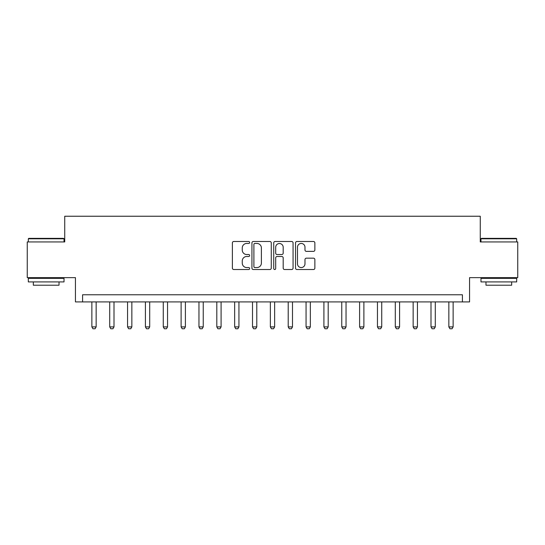 <?xml version="1.0" encoding="UTF-8"?>
<svg xmlns="http://www.w3.org/2000/svg" width="545" height="545" viewBox="0 0 545 545"><rect width="100%" height="100%" fill="white"/><g stroke="black" fill="none" stroke-linecap="round" stroke-linejoin="round"><path stroke-width="0.82" d="M249.651 242.471A0.981 0.981 0 0 0 248.67 241.49L233.778 241.49A1.403 1.403 0 0 0 232.381 242.893L232.381 268.12A1.403 1.403 0 0 0 233.778 269.523L248.67 269.523A0.981 0.981 0 0 0 249.651 268.542A0.981 0.981 0 0 0 248.67 267.561L246.742 267.561A4.483 4.483 0 0 1 242.259 263.078L242.259 260.973A4.483 4.483 0 0 1 246.742 256.491L248.67 256.491A0.981 0.981 0 0 0 249.651 255.51A0.981 0.981 0 0 0 248.67 254.529L246.742 254.529A4.483 4.483 0 0 1 242.259 250.039L242.259 247.941A4.483 4.483 0 0 1 246.742 243.452L248.67 243.452A0.981 0.981 0 0 0 249.651 242.471M313.464 251.374A1.403 1.403 0 0 0 314.867 249.971L314.867 242.893A1.403 1.403 0 0 0 313.464 241.49L296.923 241.49A1.403 1.403 0 0 0 295.519 242.893L295.519 268.12A1.403 1.403 0 0 0 296.923 269.523L313.464 269.523A1.403 1.403 0 0 0 314.867 268.12L314.867 259.57A1.403 1.403 0 0 0 313.464 258.173L306.385 258.173A1.403 1.403 0 0 0 304.982 259.57L304.982 263.814A3.747 3.747 0 0 1 301.235 267.561A3.747 3.747 0 0 1 297.481 263.814L297.481 247.205A3.747 3.747 0 0 1 301.235 243.452A3.747 3.747 0 0 1 304.982 247.205L304.982 249.971A1.403 1.403 0 0 0 306.385 251.374L313.464 251.374M462.419 301.916L469.558 301.916L469.558 277.643L517.75 277.643L517.75 241.939L480.268 241.939L480.268 216.236L64.732 216.236L64.732 241.939L27.25 241.939L27.25 277.643L75.442 277.643L75.442 301.916L462.419 301.916L462.419 294.777L82.581 294.777L82.581 301.916M271.274 242.893A1.403 1.403 0 0 0 269.87 241.49L253.33 241.49A1.403 1.403 0 0 0 251.933 242.893L251.933 268.12A1.403 1.403 0 0 0 253.33 269.523L269.87 269.523A1.403 1.403 0 0 0 271.274 268.12L271.274 242.893M275.13 241.49L291.67 241.49A1.403 1.403 0 0 1 293.067 242.893L293.067 268.12A1.403 1.403 0 0 1 291.67 269.523L284.592 269.523A1.403 1.403 0 0 1 283.189 268.12L283.189 257.887A1.403 1.403 0 0 0 281.785 256.491L277.092 256.491A1.403 1.403 0 0 0 275.688 257.887L275.688 268.542A0.981 0.981 0 0 1 274.707 269.523A0.981 0.981 0 0 1 273.726 268.542L273.726 242.893A1.403 1.403 0 0 1 275.13 241.49M254.876 243.452A0.981 0.981 0 0 0 253.895 244.433L253.895 266.58A0.981 0.981 0 0 0 254.876 267.561L256.906 267.561A4.483 4.483 0 0 0 261.389 263.078L261.389 247.941A4.483 4.483 0 0 0 256.906 243.452L254.876 243.452M283.189 247.273A3.747 3.747 0 0 0 279.435 243.526A3.747 3.747 0 0 0 275.688 247.273L275.688 253.125A1.403 1.403 0 0 0 277.092 254.529L281.785 254.529A1.403 1.403 0 0 0 283.189 253.125L283.189 247.273M91.867 301.916L91.867 326.905L96.152 326.905L96.152 301.916M96.152 326.905L95.075 328.764L92.936 328.764L91.867 326.905M109.715 301.916L109.715 326.905L114 326.905L114 301.916M114 326.905L112.924 328.764L110.785 328.764L109.715 326.905M127.564 301.916L127.564 326.905L131.849 326.905L131.849 301.916M131.849 326.905L130.78 328.764L128.634 328.764L127.564 326.905M145.413 301.916L145.413 326.905L149.698 326.905L149.698 301.916M149.698 326.905L148.628 328.764L146.482 328.764L145.413 326.905M163.262 301.916L163.262 326.905L167.547 326.905L167.547 301.916M167.547 326.905L166.477 328.764L164.331 328.764L163.262 326.905M28.749 238.369L63.588 238.369L64.017 238.799L28.32 238.799L28.749 238.369M46.168 281.922L28.32 281.922L28.32 278.352L64.017 278.352L64.017 281.922L46.168 281.922M59.024 281.922L59.024 285.212L33.32 285.212L33.32 281.922M481.412 238.369L516.251 238.369L516.68 238.799L480.983 238.799L481.412 238.369M498.832 281.922L480.983 281.922L480.983 278.352L516.68 278.352L516.68 281.922L498.832 281.922M511.68 281.922L511.68 285.212L485.977 285.212L485.977 281.922M181.11 301.916L181.11 326.905L185.395 326.905L185.395 301.916M185.395 326.905L184.326 328.764L182.18 328.764L181.11 326.905M198.959 301.916L198.959 326.905L203.244 326.905L203.244 301.916M203.244 326.905L202.175 328.764L200.029 328.764L198.959 326.905M216.808 301.916L216.808 326.905L221.093 326.905L221.093 301.916M221.093 326.905L220.023 328.764L217.884 328.764L216.808 326.905M234.657 301.916L234.657 326.905L238.942 326.905L238.942 301.916M238.942 326.905L237.872 328.764L235.733 328.764L234.657 326.905M252.512 301.916L252.512 326.905L256.79 326.905L256.79 301.916M256.79 326.905L255.721 328.764L253.582 328.764L252.512 326.905M270.361 301.916L270.361 326.905L274.639 326.905L274.639 301.916M274.639 326.905L273.57 328.764L271.43 328.764L270.361 326.905M288.21 301.916L288.21 326.905L292.488 326.905L292.488 301.916M292.488 326.905L291.418 328.764L289.279 328.764L288.21 326.905M306.058 301.916L306.058 326.905L310.343 326.905L310.343 301.916M310.343 326.905L309.267 328.764L307.128 328.764L306.058 326.905M323.907 301.916L323.907 326.905L328.192 326.905L328.192 301.916M328.192 326.905L327.116 328.764L324.977 328.764L323.907 326.905M341.756 301.916L341.756 326.905L346.041 326.905L346.041 301.916M346.041 326.905L344.971 328.764L342.825 328.764L341.756 326.905M359.605 301.916L359.605 326.905L363.89 326.905L363.89 301.916M363.89 326.905L362.82 328.764L360.674 328.764L359.605 326.905M377.453 301.916L377.453 326.905L381.738 326.905L381.738 301.916M381.738 326.905L380.669 328.764L378.523 328.764L377.453 326.905M395.302 301.916L395.302 326.905L399.587 326.905L399.587 301.916M399.587 326.905L398.518 328.764L396.372 328.764L395.302 326.905M413.151 301.916L413.151 326.905L417.436 326.905L417.436 301.916M417.436 326.905L416.366 328.764L414.22 328.764L413.151 326.905M431 301.916L431 326.905L435.285 326.905L435.285 301.916M435.285 326.905L434.215 328.764L432.076 328.764L431 326.905M448.848 301.916L448.848 326.905L453.133 326.905L453.133 301.916M453.133 326.905L452.064 328.764L449.925 328.764L448.848 326.905M28.32 241.939L28.32 238.799M36.461 278.352L36.461 277.643M55.883 278.352L55.883 277.643M64.017 241.939L64.017 238.799M480.983 241.939L480.983 238.799M489.117 278.352L489.117 277.643M508.54 278.352L508.54 277.643M516.68 241.939L516.68 238.799"/></g></svg>
